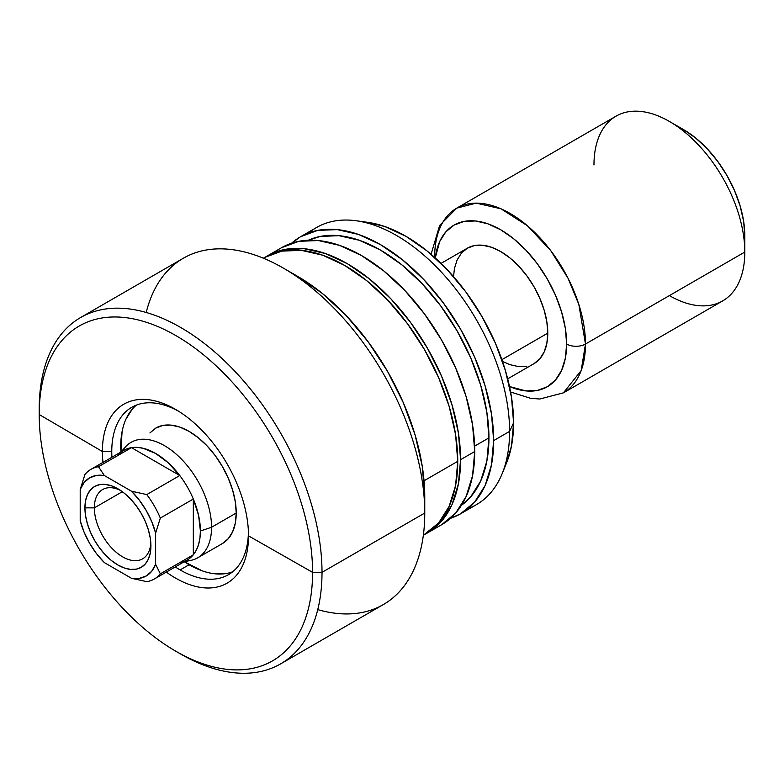 <?xml version="1.0" encoding="UTF-8"?>
<svg xmlns="http://www.w3.org/2000/svg" width="784" height="784" viewBox="0 0 784 784"><rect width="100%" height="100%" fill="white"/><g stroke="black" fill="none" stroke-linecap="round" stroke-linejoin="round"><path stroke-width="1.18" d="M111.759 451.545A96.657 55.801 -120 0 0 111.926 457.239A96.657 55.801 60 0 1 111.759 451.545A96.657 55.801 60 0 1 131.771 407.298A96.657 55.801 60 0 1 178.801 411.355A96.657 55.801 -120 0 0 111.759 451.545L102.39 451.506L111.759 451.545M175.253 566.93A96.657 55.801 -120 0 0 180.095 569.919A96.657 55.801 -120 0 0 248.43 531.954A96.657 55.801 60 0 1 228.428 574.711A96.657 55.801 60 0 1 180.095 569.919A96.657 55.801 60 0 1 175.253 566.93M146.206 312.483A199.969 115.454 60 0 1 283.357 268.108A199.969 115.454 60 0 1 424.761 513.03L322.008 572.349L312.581 572.349A193.305 111.602 -120 0 1 175.89 651.269A193.305 111.602 -120 0 1 39.2 414.52L102.39 451.506A103.321 59.653 60 0 0 102.969 462.413A103.321 59.653 60 0 1 102.39 451.506A103.321 59.653 60 0 1 176.469 409.924A103.321 59.653 60 0 1 248.499 534.688A103.321 59.653 60 0 1 248.508 535.864A103.321 59.653 60 0 1 166.296 572.095A103.321 59.653 60 0 0 248.508 535.864L312.581 572.349A193.305 111.602 -120 0 0 175.89 335.601A193.305 111.602 -120 0 0 39.2 414.52L102.39 451.506A103.321 59.653 60 0 1 175.449 409.326A103.321 59.653 60 0 1 248.508 535.864L248.479 533.512L248.508 535.864L312.581 572.349L322.008 572.349A199.969 115.454 -120 0 0 180.604 327.438A199.969 115.454 -120 0 0 39.2 409.072L39.2 414.52A193.305 111.602 60 0 1 175.89 335.601A193.305 111.602 60 0 1 312.581 572.349A193.305 111.602 60 0 1 175.89 651.269A193.305 111.602 60 0 1 39.2 414.52L39.2 409.072A199.969 115.454 60 0 1 80.615 317.53A199.969 115.454 60 0 1 234.72 371.106A199.969 115.454 60 0 1 322.008 572.349L424.761 513.03A199.969 115.454 -120 0 0 337.473 311.787A199.969 115.454 -120 0 0 183.368 258.21L80.615 317.53M149.901 432.954L155.761 428.093A66.66 38.485 60 0 1 189.091 431.386L198.283 437.746L207.123 445.949L215.277 455.68L222.421 466.578L228.281 478.201L232.632 490.127L235.318 501.887L236.219 513.03L235.318 523.124L232.632 531.787L228.281 538.677L222.421 543.547L197.744 557.787A66.66 38.485 60 0 1 185.671 560.903M136.475 405.073A96.657 55.801 -120 0 0 120.912 452.054L122.059 431.719M118.531 454.749A63.328 36.564 60 0 1 131.477 447.654A63.328 36.564 60 0 1 179.771 475.535A63.328 36.564 60 0 1 193.325 499.026A63.328 36.564 60 0 1 200.4 530.993L211.553 527.269A66.66 38.485 -120 0 1 190.835 560.384L184.26 561.726A96.657 55.801 -120 0 0 189.091 564.735L180.095 569.919L189.091 564.735A96.657 55.801 -120 0 0 232.711 571.752M175.89 651.269L180.604 653.993A199.969 115.454 -120 0 0 322.008 572.349A199.969 115.454 60 0 1 280.594 663.901L383.337 604.572A199.969 115.454 -120 0 0 424.761 513.03L424.761 496.703A179.977 103.909 -120 0 0 297.499 276.282L322.322 293.432L346.195 315.58L368.196 341.863L387.482 371.273L403.309 402.672L415.069 434.875L422.311 466.617L424.761 496.703L424.761 513.03A199.969 115.454 60 0 1 317.755 609.629M423.34 535.305L424.614 534.561A159.975 92.365 -120 0 0 457.748 461.325L424.046 480.778L457.748 461.325A159.975 92.365 -120 0 0 387.923 300.331A159.975 92.365 -120 0 0 264.639 257.466L281.779 251.125L301.34 250.341L322.557 255.163L344.627 265.394L366.696 280.643L387.923 300.331L407.474 323.694L424.624 349.831L438.687 377.751L449.144 406.367L455.582 434.591L457.748 461.325L455.582 485.551L449.144 506.337L438.687 522.889L423.34 535.276M474.722 451.525A159.975 92.365 -120 0 0 404.887 290.531A159.975 92.365 -120 0 0 281.613 247.675L298.753 241.325L318.304 240.541L339.531 245.363L361.6 255.594L383.67 270.843L404.887 290.531L424.448 313.894L441.588 340.031L455.661 367.951L466.108 396.567L472.546 424.791L474.722 451.525L472.546 475.761L466.108 496.546L455.661 513.089L441.588 524.761A159.975 92.365 -120 0 0 474.722 451.525L460.58 459.689L474.722 451.525M266.07 256.672A159.975 92.365 60 0 1 267.471 255.839A159.975 92.365 60 0 1 390.746 298.694A159.975 92.365 60 0 1 460.58 459.689A159.975 92.365 60 0 1 427.447 532.924A159.975 92.365 60 0 1 426.026 533.718L441.519 521.252L451.966 504.71L458.405 483.924L460.58 459.689L458.405 432.954L451.966 404.73L441.519 376.114L427.447 348.194L410.306 322.057L390.746 298.694L369.529 279.006L347.459 263.757L325.389 253.526L304.172 248.704L284.612 249.488L266.07 256.672M488.942 437.874A153.311 88.514 -120 0 0 424.83 286.601A153.311 88.514 -120 0 0 308.318 240.227L320.303 236.425L339.051 235.68L359.386 240.296L380.534 250.106L401.682 264.718L422.017 283.583L440.765 305.976L457.19 331.024L470.674 357.778L480.69 385.209L486.864 412.247L488.942 437.874L486.864 461.09L480.69 481.013L470.674 496.87L461.384 505.357A153.311 88.514 -120 0 0 488.942 437.874L474.624 446.135L488.942 437.874M367.265 222.274L384.895 226.556L405.906 236.298L426.908 250.821L447.115 269.559L465.725 291.795L482.042 316.677L495.439 343.255L505.386 370.489L511.511 397.351L513.589 422.801L509.6 431.386A159.975 92.365 -120 0 0 439.765 270.392A159.975 92.365 -120 0 0 316.491 227.536L300.546 236.739A159.975 92.365 60 0 1 423.821 279.594A159.975 92.365 60 0 1 493.655 440.598L509.6 431.386L513.589 422.801A152.282 87.916 -120 0 0 367.48 222.303L356.112 220.755A159.975 92.365 60 0 1 509.6 431.386A159.975 92.365 60 0 1 502.152 473.703A159.975 92.365 60 0 1 468.107 508.542M291.648 243.177A159.975 92.365 60 0 1 300.546 236.739L291.638 243.177M308.916 232.819A159.975 92.365 60 0 1 356.112 220.755M502.152 473.703L506.493 463.079A152.282 87.916 -120 0 0 513.589 422.801L511.511 445.871L506.415 463.285M460.522 513.834L476.466 504.622A159.975 92.365 -120 0 0 509.6 431.386L493.655 440.598A159.975 92.365 60 0 1 460.522 513.834A159.975 92.365 60 0 1 450.496 518.322L460.522 513.834L474.594 502.162L485.051 485.61L491.48 464.824L493.655 440.598L491.48 413.854L485.051 385.64L474.594 357.014L460.522 329.104L443.381 302.957L423.821 279.594L402.604 259.916L380.534 244.657L358.464 234.426L337.247 229.614L317.687 230.388L300.546 236.739M263.385 258.22L264.639 257.466L263.355 258.21M280.594 663.901A199.969 115.454 60 0 1 178.223 652.592M184.24 561.736L202.419 570.919M215.237 573.829L227.056 573.359M132.261 409.16L125.95 419.156M155.761 428.093L162.905 425.447L171.049 425.114L179.889 427.123L189.091 431.386A66.66 38.485 60 0 1 232.632 490.127A66.66 38.485 60 0 1 222.411 543.547M94.345 507.856A39.994 23.089 -120 0 0 121.491 556.16A39.994 23.089 -120 0 0 150.822 543.077A39.994 23.089 60 0 1 142.629 558.825A39.994 23.089 60 0 1 111.808 548.104A39.994 23.089 60 0 1 94.345 507.856L122.333 491.705L94.345 507.856A39.994 23.089 60 0 1 102.626 489.549A39.994 23.089 60 0 1 120.364 490.333A39.994 23.089 -120 0 0 94.345 507.856L84.917 507.856L94.345 507.856M150.91 545.958A46.658 26.94 60 0 1 117.914 565.009A46.658 26.94 60 0 1 84.917 507.856L85.554 515.656L87.436 523.888L90.483 532.238L94.58 540.382L99.588 548.006L105.291 554.817L111.475 560.56L117.914 565.009L124.352 567.988L130.536 569.4L136.249 569.164L141.247 567.312L145.344 563.912L148.401 559.09L150.273 553.024L150.91 545.958L150.273 538.157L148.401 529.925L145.344 521.576L141.247 513.442L136.249 505.817L130.536 498.996L124.352 493.254L117.914 488.804L111.475 485.825L105.291 484.424L99.588 484.649L94.58 486.501L90.483 489.902L87.436 494.733L85.554 500.79L84.917 507.856A46.658 26.94 60 0 1 117.914 488.804A46.658 26.94 60 0 1 150.91 545.958M122.353 451.221A66.66 38.485 60 0 1 131.095 442.333A66.66 38.485 60 0 1 182.456 460.188A66.66 38.485 60 0 1 211.553 527.269A66.66 38.485 -120 0 0 178.233 455.994A66.66 38.485 -120 0 0 125.381 447.017L120.932 452.045M441.039 263.385L467.313 248.214L474.457 245.568L482.611 245.245L491.45 247.254L500.643 251.517L509.835 257.867L518.685 266.07L526.828 275.801L533.973 286.699L539.833 298.332L544.194 310.258L546.869 322.008L547.781 333.151A66.66 38.485 -120 0 1 533.973 363.668L539.833 358.807L544.194 351.908L546.869 343.245L547.781 333.151L501.878 359.66L547.781 333.151A66.66 38.485 -120 0 0 518.685 266.07A66.66 38.485 -120 0 0 467.313 248.214L461.453 253.075L457.101 259.974L454.416 268.628L453.544 276.634M179.771 562.618A63.328 36.564 60 0 0 180.712 562.451A63.328 36.564 60 0 0 193.325 554.788L193.325 499.026L193.325 554.788L160.338 573.839L155.624 564.313L155.624 533.042L155.624 564.313L151.753 571.213L146.245 575.975L139.366 578.367L131.457 578.269L104.38 562.628L96.461 553.592L89.582 543.263L84.074 532.14L80.203 520.772L80.203 489.5L84.074 482.601L89.582 477.838L96.461 475.447L104.38 475.555L131.457 491.186L139.366 500.221L146.245 510.551L151.753 521.674L155.624 533.042L160.338 518.067L193.325 499.026A63.328 36.564 -120 0 0 179.771 475.535L146.775 494.586A63.328 36.564 60 0 1 160.338 518.067L193.325 499.026L198.597 515.421L200.4 530.993A63.328 36.564 60 0 1 193.325 554.788L160.338 573.839A63.328 36.564 60 0 1 154.291 579.023L187.288 559.982A63.328 36.564 -120 0 0 193.325 554.788L196.372 550.094L198.597 544.478L199.949 538.069L200.4 530.993L211.553 527.269L236.219 513.03L211.553 527.269A66.66 38.485 60 0 1 197.744 557.787M593.968 164.983A106.653 61.573 60 0 1 669.389 121.442A106.653 61.573 60 0 1 744.8 252.056L585.481 344.039A13.328 7.693 180 0 1 566.636 344.039L565.362 328.437L561.609 311.983L555.513 295.284L547.301 278.996L537.305 263.747L525.897 250.125L513.52 238.64L500.643 229.741L487.775 223.773L475.388 220.961L463.981 221.421L453.985 225.126L445.773 231.927L439.677 241.58L435.257 257.946A93.325 53.88 60 0 1 505.082 232.485A93.325 53.88 60 0 1 566.636 344.039A13.328 7.693 0 0 0 585.481 344.039L578.837 304.447L568.106 278.398L550.76 250.664L527.348 225.714L500.956 208.789L476.172 203.134L456.749 208.132A106.653 61.573 60 0 1 538.931 236.709A106.653 61.573 60 0 1 585.481 344.039L744.8 252.056A106.653 61.573 -120 0 0 698.25 144.726A106.653 61.573 -120 0 0 616.057 116.15L456.749 208.132L439.648 225.439L431.092 254.29M434.356 257.142A13.328 7.693 180 0 1 434.659 256.956A106.653 61.573 60 0 1 456.749 208.132M683.521 129.605L695.477 137.866L706.972 148.529L717.566 161.181L726.856 175.342L734.471 190.463L740.135 205.967L743.624 221.245L744.8 235.729L744.8 252.056L744.8 235.729A86.652 50.029 -120 0 0 683.53 129.605L669.389 121.442M154.291 579.023A63.328 36.564 60 0 1 146.775 581.669A63.328 36.564 -120 0 0 160.338 573.839L155.624 564.313A56.664 32.712 60 0 1 131.457 578.269L146.775 581.669L131.457 578.269L104.38 562.628A56.664 32.712 60 0 1 80.203 520.772L80.203 489.5A56.664 32.712 60 0 1 104.38 475.555L98.48 466.705L131.477 447.654A63.328 36.564 -120 0 0 123.96 450.3L90.964 469.342A63.328 36.564 60 0 1 98.48 466.705L131.477 447.654L179.771 475.535L146.775 494.586L131.457 491.186L104.38 475.555L98.48 466.705A63.328 36.564 -120 0 0 84.917 474.536A63.328 36.564 60 0 1 90.964 469.342M510.6 392L530.533 398.292L539.774 399.017L563.402 392.862L581.169 370.577L585.481 344.039A106.653 61.573 60 0 1 563.402 392.862L722.711 300.88A106.653 61.573 -120 0 0 744.8 252.056A106.653 61.573 60 0 1 669.379 295.597M566.636 344.039A93.325 53.88 60 0 1 509.512 386.561L525.897 390.912L537.305 390.461L547.301 386.757L555.513 379.946L561.609 370.293L565.362 358.17L566.636 344.039M502.475 361.385L509.835 364.629L518.685 366.638L526.828 366.314M131.477 447.654L179.771 475.535L168.207 462.776L155.624 453.436L143.041 448.252L137.073 447.37L131.477 447.654M84.917 474.536L80.203 489.5L84.917 474.536M160.338 518.067A63.328 36.564 -120 0 0 146.775 494.586L131.457 491.186A56.664 32.712 60 0 1 155.624 533.042L160.338 518.067M283.357 268.108L297.499 276.282M281.613 247.675L267.471 255.839M441.588 524.761L427.447 532.924M533.973 363.668L507.689 378.839"/></g></svg>
